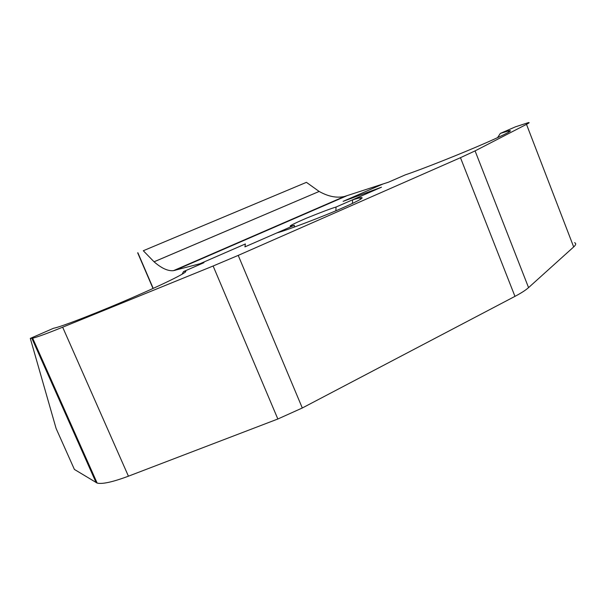 <?xml version="1.0" encoding="UTF-8"?>
<svg xmlns="http://www.w3.org/2000/svg" width="606" height="606" viewBox="0 0 606 606"><rect width="100%" height="100%" fill="white"/><g stroke="black" fill="none" stroke-linecap="round" stroke-linejoin="round"><path stroke-width="0.91" d="M182.073 274.26L183.535 271.579C192.89 269.329 172.74 279.995 136.698 295.736C101.066 311.393 60.615 327.149 53.586 328.247L30.3 338.398L32.656 338.171C36.981 337.194 46.98 333.535 62.66 327.195L128.427 476.187C112.807 482.012 102.384 484.315 97.157 483.088L74.394 469.423L56.108 428.48L30.3 338.398M352.419 203.449L352.639 199.791L381.485 187.186L343.125 201.351L382.863 184.035L343.125 201.351L381.469 187.193L336.042 207.047C331.353 208.381 321.483 212.092 306.431 218.183C292.456 224.25 287.486 226.856 291.531 226.008L294.365 225.265L294.349 227.061M294.365 225.265L244.93 246.869L245.377 243.953L200.033 263.708L245.377 243.953L244.938 246.869L276.836 232.924C286.918 230.272 324.581 215.963 343.352 207.563C359.797 200.268 365.448 196.973 360.305 197.67L352.639 199.791M508.184 132.456L508.896 130.805L500.329 133.418L497.541 137.676M508.896 130.805C513.911 129.858 506.525 133.759 486.747 142.508C461.522 153.591 421.844 169.316 405.338 174.846L388.484 182.194L344.367 196.518C336.542 198.192 328.141 196.503 319.157 191.451L154.053 261.807L319.157 191.451M574.579 242.688C576.321 243.377 576.026 244.794 573.677 246.945L526.493 124.344C529.167 122.95 529.803 122.374 528.402 122.624L515.388 126.851L500.329 133.418M183.535 271.579L203.942 262.678L200.033 263.708L200.094 264.352L200.025 263.716L173.414 270.67C167.9 271.193 161.454 268.238 154.068 261.807M573.677 246.945L528.561 287.615C525.705 290.168 521.168 293.084 514.956 296.364L302.303 407.989L277.843 419.004L213.123 266.004L62.66 327.195M213.123 266.004L238.219 255.391L302.303 407.989M514.956 296.364L460.462 157.689L238.219 255.391M460.462 157.689L475.074 150.894L528.561 287.615M526.493 124.344L475.074 150.894M277.843 419.004L128.427 476.187M335.875 210.782L336.042 207.047M143.296 250.732L306.424 182.345L143.296 250.732L154.045 261.784L319.142 191.458M306.424 182.345L319.127 191.435M96.119 482.641L31.86 338.292M174.884 270.39L346.48 195.935M137.865 252.747L153.197 288.38M360.176 199.503L360.305 197.67M97.157 483.088L32.656 338.171M173.414 270.67L344.367 196.518M137.676 252.823L153.007 288.471"/></g></svg>
